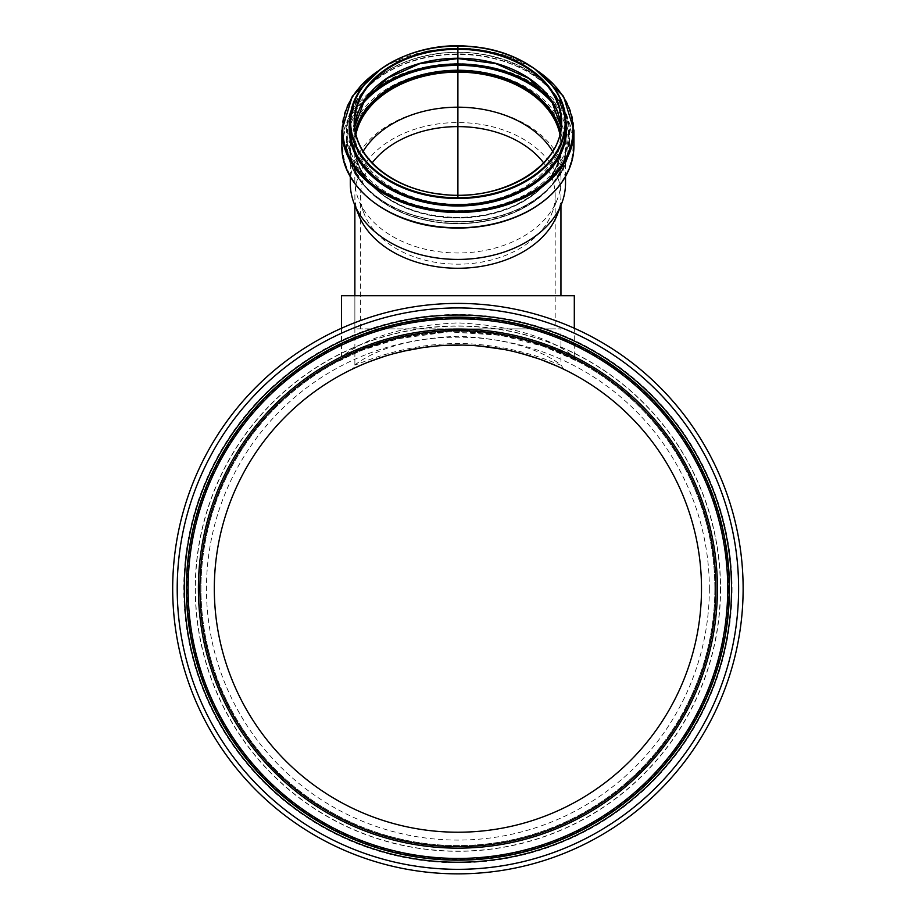 <?xml version="1.0" encoding="UTF-8"?>
<svg xmlns="http://www.w3.org/2000/svg" width="919" height="919" viewBox="0 0 919 919"><rect width="100%" height="100%" fill="white"/><g stroke="black" fill="none" stroke-linecap="round" stroke-linejoin="round"><path stroke-width="0.69" stroke-dasharray="4.59 3.45" d="M341.512 328.244L341.512 356.423C344.659 356.009 371.908 326.647 457.846 322.914C543.864 326.601 571.159 356.009 574.306 356.423L577.017 360.96A5.135 5.135 -62.4 0 1 574.249 356.503C578.752 360.397 518.511 325.556 442.338 330.645C376.239 335.538 338.123 360.547 341.5 356.423L339.134 360.776C345.889 359.547 372.563 336.274 451.93 331.748C539.694 333 570.125 360.007 576.695 360.788L543.474 346.348L500.683 335.274L448.483 331.851L398.352 338.674L361.19 350.576L339.134 360.776M341.512 295.711L574.306 295.711M714.856 588.631A256.952 256.952 0 0 1 329.427 811.155A256.952 256.952 0 0 1 329.427 366.107A256.952 256.952 0 0 1 714.856 588.631A256.952 256.952 0 0 1 329.427 811.155A256.952 256.952 0 0 1 329.427 366.107A256.952 256.952 0 0 1 714.856 588.631M354.929 364.751L354.872 364.659C357.388 364.142 382.212 339.341 457.949 336.274C533.64 339.375 558.43 364.142 560.946 364.659C563.841 368.324 530.194 347.91 471.045 343.89C403.579 340.064 351.38 368.151 354.929 364.751M352.184 369.185L354.263 368.186M356.055 367.359L361.627 364.877M363.74 363.981L371.333 360.949M384.521 356.365L403.223 351.253M423.406 347.497L440.741 345.647M462.406 345.084L480.028 346.049M504.209 349.484L521.153 353.39M537.971 358.582L548.93 362.683M557.373 366.279L562.359 368.576L557.408 366.29M541.842 359.961L528.862 355.607M515.513 351.954L502.969 349.243M492.791 347.554L485.393 346.601M473.515 345.544L460.867 345.062M447.358 345.268L435.491 346.072M422.786 347.589L407.381 350.334M393.654 353.666L380.282 357.744M368.645 361.983L359.628 365.751M354.723 367.979L352 369.266M457.903 295.711L560.946 295.711L354.872 295.711L354.872 328.887L560.946 328.887L354.872 328.887M701.496 588.631A243.592 243.592 0 0 1 336.113 799.587A243.592 243.592 0 0 1 336.113 377.675A243.592 243.592 0 0 1 701.496 588.631M709.353 588.631A251.438 251.438 0 0 1 332.184 806.388A251.438 251.438 0 0 1 332.184 370.874A251.438 251.438 0 0 1 709.353 588.631M729.249 588.631A271.346 271.346 0 0 1 322.236 823.619A271.346 271.346 0 0 1 322.236 353.643A271.346 271.346 0 0 1 729.249 588.631A271.346 271.346 0 0 1 322.236 823.619A271.346 271.346 0 0 1 322.236 353.643A271.346 271.346 0 0 1 729.249 588.631A271.346 271.346 0 0 1 322.236 823.619A271.346 271.346 0 0 1 322.236 353.643A271.346 271.346 0 0 1 729.249 588.631A271.346 271.346 0 0 1 322.236 823.619A271.346 271.346 0 0 1 322.236 353.643A271.346 271.346 0 0 1 729.249 588.631M743.126 588.631A285.212 285.212 0 0 1 315.297 835.635A285.212 285.212 0 0 1 315.297 341.627A285.212 285.212 0 0 1 743.126 588.631A285.212 285.212 0 0 1 315.297 835.635A285.212 285.212 0 0 1 315.297 341.627A285.212 285.212 0 0 1 743.126 588.631M715.89 588.631A257.975 257.975 0 0 1 328.922 812.051A257.975 257.975 0 0 1 328.922 365.211A257.975 257.975 0 0 1 715.89 588.631A257.975 257.975 0 0 1 328.922 812.051A257.975 257.975 0 0 1 328.922 365.211A257.975 257.975 0 0 1 715.89 588.631M729.766 588.631A271.852 271.852 0 0 1 321.983 824.067A271.852 271.852 0 0 1 321.983 353.195A271.852 271.852 0 0 1 729.766 588.631A271.852 271.852 0 0 1 321.983 824.067A271.852 271.852 0 0 1 321.983 353.195A271.852 271.852 0 0 1 729.766 588.631A271.852 271.852 0 0 1 321.983 824.067A271.852 271.852 0 0 1 321.983 353.195A271.852 271.852 0 0 1 729.766 588.631M457.903 328.887L555.191 328.887L457.903 328.887M358.64 214.931A103.043 72.854 180 0 1 354.872 195.402A103.043 72.854 180 0 1 457.903 122.549A103.043 72.854 180 0 1 560.946 195.402L560.946 205.351M563.611 369.174L560.946 364.659L560.946 328.887M560.946 195.402A103.043 72.854 180 0 1 557.178 214.931M543.634 162.893A97.276 68.787 180 0 1 555.191 195.402L555.191 328.887M555.191 195.402A97.276 68.787 180 0 1 551.63 213.84A97.276 68.787 180 0 1 457.903 264.19A97.276 68.787 180 0 1 364.188 213.84A97.276 68.787 180 0 1 360.627 195.402A97.276 68.787 180 0 1 372.184 162.893M350.3 183.34A107.615 76.093 180 0 1 457.903 107.247A107.615 76.093 180 0 1 565.518 183.34M350.3 176.586L350.3 147.603C350.587 166.442 359.444 183.053 376.882 197.459C390.575 208.383 407.324 215.965 427.117 220.227C458.397 226.361 487.886 223.466 515.605 211.565C547.781 196.161 564.427 174.84 565.518 147.603A107.615 76.093 180 0 1 457.903 223.696A107.615 76.093 180 0 1 350.3 147.603A107.615 76.093 180 0 1 457.903 71.51A107.615 76.093 180 0 1 565.518 147.603L565.518 176.586M552.618 151.29A103.089 72.9 180 0 1 560.992 180.078A103.089 72.9 180 0 1 557.224 199.618A103.089 72.9 180 0 1 457.903 252.978A103.089 72.9 180 0 1 358.582 199.618A103.089 72.9 180 0 1 354.814 180.078A103.089 72.9 180 0 1 363.2 151.29M559.809 134.002A103.089 72.9 180 0 1 560.992 145.03A103.089 72.9 180 0 1 457.903 217.918A103.089 72.9 180 0 1 354.814 145.03A103.089 72.9 180 0 1 356.009 134.002M560.992 145.03L560.992 180.078M559.889 133.646A103.238 73.003 180 0 1 561.153 145.03A103.238 73.003 180 0 1 457.903 218.033A103.238 73.003 180 0 1 354.665 145.03A103.238 73.003 180 0 1 355.929 133.646M559.924 133.473A103.238 73.003 180 0 1 561.153 144.662L561.153 145.03M549.826 98.172A111.521 78.85 180 0 1 569.424 142.824C570.596 182.41 524.37 218.481 469.127 221.571C440.155 223.386 413.975 218.171 390.564 205.925C361.994 189.854 347.279 168.82 346.394 142.824L346.394 133.266C345.222 93.749 391.253 57.748 446.347 54.531C509.563 48.523 571.262 87.707 569.424 133.266A111.521 78.85 180 0 1 457.903 212.117A111.521 78.85 180 0 1 346.394 133.266A111.521 78.85 180 0 1 457.903 54.405A111.521 78.85 180 0 1 569.424 133.266L569.424 142.824A111.521 78.85 180 0 1 457.903 221.674A111.521 78.85 180 0 1 346.394 142.824A111.521 78.85 180 0 1 365.992 98.172M561.153 122.307L561.153 131.256A103.238 73.003 180 0 1 457.903 204.259A103.238 73.003 180 0 1 354.665 131.256A103.238 73.003 180 0 1 354.86 126.776L354.665 122.307A103.238 73.003 180 0 0 457.903 195.31A103.238 73.003 180 0 0 561.153 122.307M457.903 198.504L457.903 195.161M457.903 49.293L457.903 46.099M738.428 588.631A280.525 280.525 0 0 1 317.641 831.569A280.525 280.525 0 0 1 317.641 345.693A280.525 280.525 0 0 1 738.428 588.631M732.064 588.631A274.161 274.161 0 0 1 320.834 826.055A274.161 274.161 0 0 1 320.834 351.207A274.161 274.161 0 0 1 732.064 588.631M720.576 588.631A262.673 262.673 0 0 1 326.567 816.106A262.673 262.673 0 0 1 326.567 361.156A262.673 262.673 0 0 1 720.576 588.631M728.353 588.631A270.45 270.45 0 0 1 322.684 822.85A270.45 270.45 0 0 1 322.684 354.412A270.45 270.45 0 0 1 728.353 588.631M728.411 588.631A270.496 270.496 0 0 1 322.661 822.896A270.496 270.496 0 0 1 322.661 354.366A270.496 270.496 0 0 1 728.411 588.631M720.404 588.631A262.489 262.489 0 0 1 326.659 815.957A262.489 262.489 0 0 1 326.659 361.305A262.489 262.489 0 0 1 720.404 588.631M350.139 128.43A107.764 76.197 180 0 1 457.903 52.222A107.764 76.197 180 0 1 565.667 128.43C568.241 80.631 495.456 40.941 430.023 55.117C383.809 63.273 349.323 95.139 350.139 128.43M350.265 118.597A108.672 76.84 180 0 1 457.903 52.314A108.672 76.84 180 0 1 565.541 118.597M377.675 71.314A115.139 81.412 180 0 1 538.132 71.314M341.868 130.429A116.035 82.055 180 0 1 457.903 48.385A116.035 82.055 180 0 1 573.95 130.429M341.868 145.753A116.035 82.055 180 0 1 457.903 63.698A116.035 82.055 180 0 1 573.95 145.753M573.008 146.477A115.105 81.389 180 0 1 400.362 216.964A115.105 81.389 180 0 1 400.362 75.99A115.105 81.389 180 0 1 573.008 146.477M566.46 146.879A108.545 76.759 180 0 1 403.636 213.357A108.545 76.759 180 0 1 403.636 80.412A108.545 76.759 180 0 1 566.46 146.879M354.665 145.03L354.665 144.662C354.941 162.732 363.442 178.665 380.167 192.485C393.309 202.961 409.369 210.244 428.369 214.322C458.374 220.204 486.679 217.435 513.273 206.017C544.14 191.232 560.096 170.785 561.153 144.662A103.238 73.003 180 0 1 457.903 217.665A103.238 73.003 180 0 1 354.665 144.662A103.238 73.003 180 0 1 355.883 133.473M560.429 130.866A104.18 73.669 180 0 1 562.083 143.938A104.18 73.669 180 0 1 448.621 217.309A104.18 73.669 180 0 1 355.377 130.866M554.295 105.214A110.579 78.195 180 0 1 568.482 143.548A110.579 78.195 180 0 1 429.897 219.181A110.579 78.195 180 0 1 361.523 105.214M568.516 132.543A110.613 78.218 180 0 1 402.602 200.273A110.613 78.218 180 0 1 402.602 64.801A110.613 78.218 180 0 1 568.516 132.543M562.049 131.98A104.146 73.646 180 0 1 405.83 195.758A104.146 73.646 180 0 1 405.83 68.201A104.146 73.646 180 0 1 562.049 131.98M560.958 126.776A103.238 73.003 180 0 1 561.153 131.256L560.958 126.788M574.306 356.423L574.306 328.244M354.872 295.711L354.872 364.659L352.425 369.07M352.034 369.254L352.953 368.818M354.872 195.402L354.872 205.351M360.627 195.402L360.627 328.887M381.661 68.339L389.311 63.997L427.588 50.936L469.931 48.523L504.198 54.91L534.157 68.339M551.63 213.84L557.224 199.618M364.188 213.84L358.582 199.618M354.814 145.03L354.814 180.078"/><path stroke-width="1.38" d="M574.306 328.244L574.306 295.711L341.512 295.711L341.512 328.244M354.263 368.186L356.055 367.359M361.627 364.877L363.74 363.981M371.333 360.949L384.521 356.365M403.223 351.253L423.406 347.497M440.741 345.647L462.406 345.084M480.028 346.049L504.209 349.484M521.153 353.39L537.971 358.582M548.93 362.683L557.373 366.279M557.408 366.29L541.842 359.961M528.862 355.607L515.513 351.954M502.969 349.243L492.791 347.554M485.393 346.601L473.515 345.544M460.867 345.062L447.358 345.268M435.491 346.072L422.786 347.589M407.381 350.334L393.654 353.666M380.282 357.744L368.645 361.983M359.628 365.751L354.723 367.979M354.872 205.351L354.872 295.711L457.903 295.711M701.496 588.631A243.592 243.592 0 0 1 336.113 799.587A243.592 243.592 0 0 1 336.113 377.675A243.592 243.592 0 0 1 701.496 588.631M715.89 588.631A257.975 257.975 0 0 1 328.922 812.051A257.975 257.975 0 0 1 328.922 365.211A257.975 257.975 0 0 1 715.89 588.631A257.975 257.975 0 0 1 328.922 812.051A257.975 257.975 0 0 1 328.922 365.211A257.975 257.975 0 0 1 715.89 588.631A257.975 257.975 0 0 1 328.922 812.051A257.975 257.975 0 0 1 328.922 365.211A257.975 257.975 0 0 1 715.89 588.631M729.249 588.631A271.346 271.346 0 0 1 322.236 823.619A271.346 271.346 0 0 1 322.236 353.643A271.346 271.346 0 0 1 729.249 588.631M743.126 588.631A285.212 285.212 0 0 1 315.297 835.635A285.212 285.212 0 0 1 315.297 341.627A285.212 285.212 0 0 1 743.126 588.631M560.946 205.351L560.946 295.711M565.518 176.586L565.518 183.34A107.615 76.093 180 0 1 561.578 203.719L557.178 214.931A103.043 72.854 180 0 1 457.903 268.268A103.043 72.854 180 0 1 358.64 214.931L354.229 203.719A107.615 76.093 180 0 1 350.3 183.34L350.3 176.586M372.184 162.893A97.276 68.787 180 0 1 457.903 126.615A97.276 68.787 180 0 1 543.634 162.893M565.667 122.307L565.667 128.43A107.764 76.197 180 0 1 457.903 204.627A107.764 76.197 180 0 1 350.139 128.43L350.139 122.307A107.764 76.197 180 0 1 457.903 46.099L457.903 46.099A107.764 76.197 180 0 1 565.667 122.307A107.764 76.197 180 0 1 457.903 198.504A107.764 76.197 180 0 1 350.139 122.307C348.267 77.931 409.346 39.793 471.068 46.524C523.566 50.304 566.77 84.789 565.667 122.307M534.157 68.339L563.508 96.277L573.95 130.429L573.95 145.753A116.035 82.055 180 0 1 457.903 227.797A116.035 82.055 180 0 1 341.868 145.753L341.868 130.429L352.31 96.277L381.661 68.339M561.578 203.719A107.615 76.093 180 0 1 457.903 259.422A107.615 76.093 180 0 1 354.229 203.719M363.2 151.29A103.089 72.9 180 0 1 457.903 107.19A103.089 72.9 180 0 1 552.618 151.29M356.009 134.002A103.089 72.9 180 0 1 457.903 72.13A103.089 72.9 180 0 1 559.809 134.002M355.929 133.646A103.238 73.003 180 0 1 457.903 72.027A103.238 73.003 180 0 1 559.889 133.646M457.903 195.31L457.903 48.569M457.903 195.161L457.903 49.293M457.903 197.78L457.903 46.099M457.903 45.95L457.903 50.384M717.429 588.631A259.526 259.526 0 0 1 328.152 813.384A259.526 259.526 0 0 1 328.152 363.878A259.526 259.526 0 0 1 717.429 588.631M727.71 588.631A269.795 269.795 0 0 1 323.006 822.287A269.795 269.795 0 0 1 323.006 354.975A269.795 269.795 0 0 1 727.71 588.631M731.501 588.631A273.598 273.598 0 0 1 321.11 825.572A273.598 273.598 0 0 1 321.11 351.69A273.598 273.598 0 0 1 731.501 588.631M738.612 588.631A280.709 280.709 0 0 1 317.56 831.729A280.709 280.709 0 0 1 317.56 345.533A280.709 280.709 0 0 1 738.612 588.631M565.162 121.94A107.247 75.84 180 0 1 404.28 187.614A107.247 75.84 180 0 1 404.28 56.266A107.247 75.84 180 0 1 565.162 121.94M565.541 118.597A108.672 76.84 180 0 1 566.575 129.154A108.672 76.84 180 0 1 450.425 205.81A108.672 76.84 180 0 1 350.265 118.597M538.132 71.314A115.139 81.412 180 0 1 573.042 129.705A115.139 81.412 180 0 1 413.079 204.696A115.139 81.412 180 0 1 377.675 71.314M573.95 130.429A116.035 82.055 180 0 1 457.903 212.484A116.035 82.055 180 0 1 341.868 130.429M355.883 133.473A103.238 73.003 180 0 1 457.903 71.659A103.238 73.003 180 0 1 559.924 133.473M355.377 130.866A104.18 73.669 180 0 1 457.903 70.269A104.18 73.669 180 0 1 560.429 130.866M361.523 105.214A110.579 78.195 180 0 1 457.903 65.352A110.579 78.195 180 0 1 554.295 105.214M365.992 98.172A111.521 78.85 180 0 1 549.826 98.172M354.86 126.776A103.238 73.003 180 0 1 457.903 58.253A103.238 73.003 180 0 1 560.958 126.776L551.411 100.447L528.712 78.356L496.007 63.687L457.903 58.552L419.811 63.687L387.106 78.356L364.406 100.447L354.86 126.788M354.665 122.307A103.238 73.003 180 0 1 457.903 49.293A103.238 73.003 180 0 1 561.153 122.307C563.14 165.294 502.199 202.295 442.05 194.288C392.987 189.613 353.643 157.08 354.665 122.307M561.67 121.94A103.755 73.371 180 0 1 406.026 185.477A103.755 73.371 180 0 1 406.026 58.402A103.755 73.371 180 0 1 561.67 121.94M573.95 145.753C573.031 172.795 557.707 194.679 527.988 211.404C503.623 224.144 476.375 229.578 446.232 227.682C388.748 224.466 340.639 186.936 341.868 145.753"/></g></svg>
